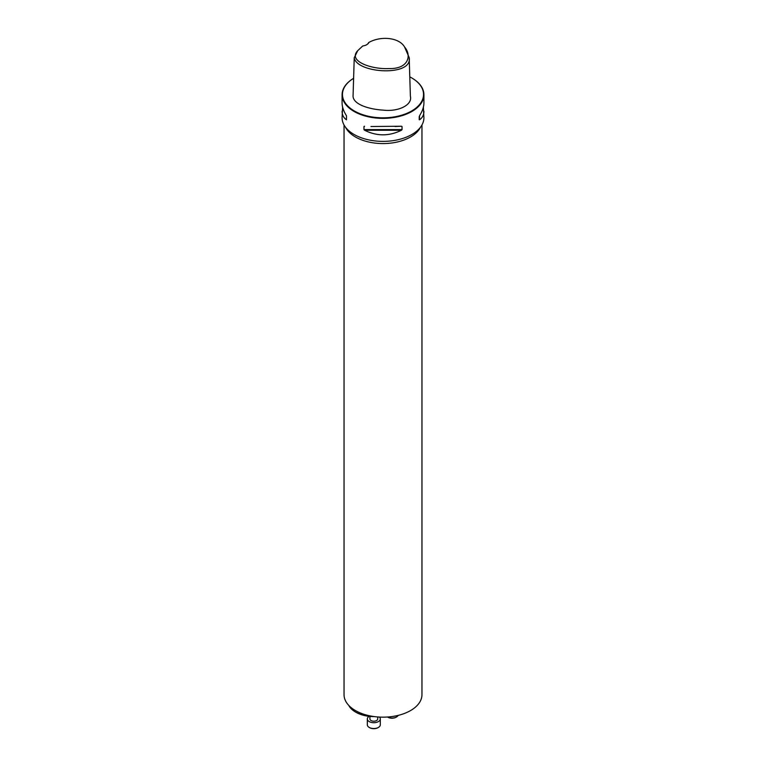 <?xml version="1.0" encoding="UTF-8"?>
<svg xmlns="http://www.w3.org/2000/svg" width="766" height="766" viewBox="0 0 766 766"><rect width="100%" height="100%" fill="white"/><g stroke="black" fill="none" stroke-linecap="round" stroke-linejoin="round"><path stroke-width="1.15" d="M374.181 716.583A25.096 14.487 180 0 1 356.066 712.332L355.443 711.978A25.977 14.994 0 0 0 372.669 716.354M368.877 42.436C380.961 35.648 399.239 37.496 404.572 46.994C411.964 55.525 408.441 69.189 388.898 68.567C371.711 69.495 347.525 61.251 357.722 50.671L362.749 45.979A8.12 4.682 180 0 0 366.694 44.715A8.12 4.682 180 0 0 368.877 42.436L368.532 42.724A7.794 4.5 0 0 1 366.579 44.782M404.572 46.994L409.188 57.555C412.864 76.945 356.554 73.354 354.237 57.766L357.722 50.671M409.188 57.555L410.385 96.257C412.654 105.133 398.071 111.893 383.421 110.151C370.438 109.414 353.863 105.028 353.049 96.468L354.237 57.766M423.378 107.154L423.914 117.763A40.914 23.622 180 0 1 402.188 138.617A40.914 23.622 180 0 1 363.812 138.617A40.914 23.622 180 0 1 354.074 134.462A40.914 23.622 180 0 1 342.086 117.763L342.622 107.154M409.781 76.868A40.521 23.392 0 0 1 411.658 77.883A40.521 23.392 0 0 1 411.658 110.974A40.521 23.392 0 0 1 354.342 110.974A40.521 23.392 0 0 1 353.605 78.323A40.914 23.622 0 0 0 342.086 94.745A40.914 23.622 0 0 0 354.074 111.453A40.914 23.622 0 0 0 398.655 116.566A40.914 23.622 0 0 0 423.914 94.745A40.914 23.622 0 0 0 411.926 78.046A40.914 23.622 0 0 0 411.792 77.969M370.964 126.514L401.413 126.237L402.035 126.514L402.035 129.607L401.413 130.258C389.138 136.338 376.862 136.338 364.587 130.258L363.965 129.607L363.965 126.514L364.587 126.237M401.413 126.237L395.036 126.514M423.914 111.223C423.885 114.948 422.43 117.811 419.538 119.793L419.538 115.771C422.43 111.07 423.885 106.838 423.914 103.084L423.914 94.745M342.086 94.745L342.086 103.084C342.115 106.838 343.57 111.07 346.462 115.771L346.462 119.793C343.57 117.811 342.115 114.948 342.086 111.223M419.213 119.697L419.213 116.595M421.961 124.963L421.961 694.666A38.961 22.492 180 0 1 397.908 715.454A38.961 22.492 180 0 1 355.443 710.57A38.961 22.492 180 0 1 344.039 694.666L344.039 124.963M348.836 705.476A25.977 14.994 0 0 0 355.443 711.978L356.066 712.332M377.715 716.957L377.715 718.948A3.897 2.25 180 0 1 375.311 721.026A3.897 2.25 180 0 1 371.06 720.538A3.897 2.25 180 0 1 369.921 718.948L369.921 716.402M369.174 716.334A6.492 3.753 0 0 0 367.326 718.948A6.492 3.753 0 0 0 373.818 722.702A6.492 3.753 0 0 0 380.309 718.948A6.492 3.753 0 0 0 379.429 717.072M367.326 718.948L367.326 724.78A6.492 3.753 0 0 0 369.222 727.432A6.492 3.753 0 0 0 378.404 727.432A6.492 3.753 0 0 0 380.309 724.78L380.309 718.948M378.165 727.566A5.841 3.37 180 0 1 377.944 727.7A5.841 3.37 180 0 1 369.681 727.7A5.841 3.37 180 0 1 369.461 727.566M396.348 717.072A5.841 3.37 180 0 1 396.137 717.206A5.841 3.37 180 0 1 387.864 717.206L387.539 717.014A6.492 3.753 0 0 0 396.587 716.938A6.492 3.753 0 0 0 398.215 715.377M419.538 119.793L419.538 115.771M363.965 129.607L402.035 129.607M364.587 130.258L401.413 130.258M346.462 115.771L346.462 119.793M420.467 127.252A38.961 22.492 180 0 1 355.443 136.98A38.961 22.492 180 0 1 345.533 127.252"/></g></svg>
